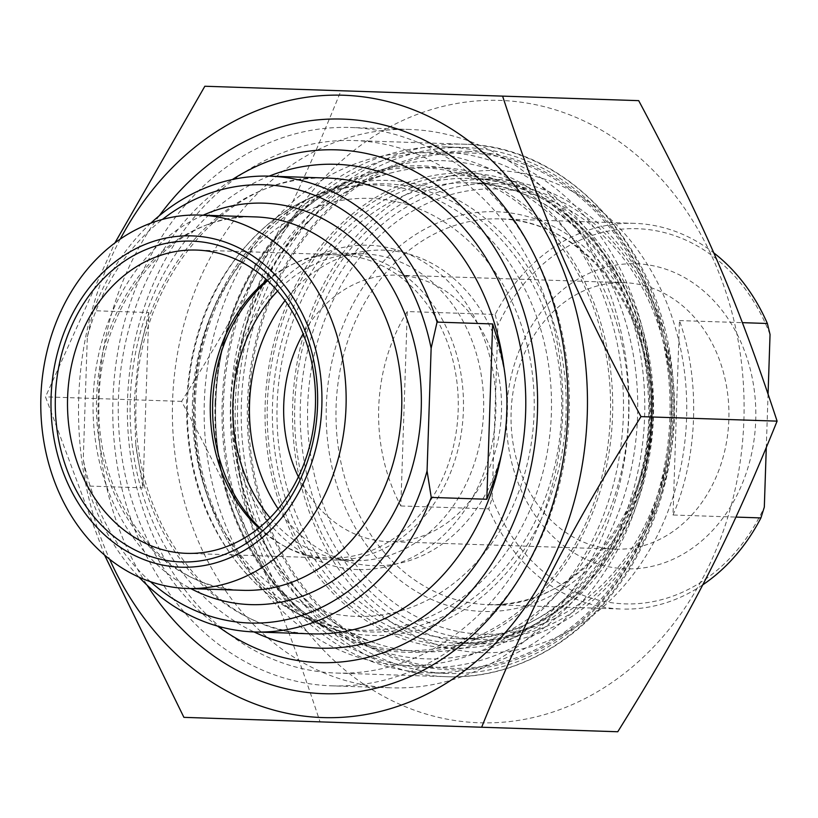 <?xml version="1.0" encoding="UTF-8"?>
<svg xmlns="http://www.w3.org/2000/svg" width="818" height="818" viewBox="0 0 818 818"><rect width="100%" height="100%" fill="white"/><g stroke="black" fill="none" stroke-linecap="round" stroke-linejoin="round"><path stroke-width="0.61" stroke-dasharray="4.09 3.07" d="M120.256 239.091A311.341 254.408 -88.1 0 0 78.712 397.967A311.341 254.408 -88.1 0 0 109.632 559.246M104.54 555.054L45.501 396.863L114.898 242.936M638.694 100.645L340.953 90.767C292.711 209.96 255.226 283.028 181.616 401.382C247.22 524.348 279.787 599.737 320.022 721.875L617.764 731.752M235.349 403.162A311.341 254.408 91.9 0 1 625.698 146.33A311.341 254.408 91.9 0 1 607.815 685.3A311.341 254.408 91.9 0 1 235.349 403.162M340.953 90.767L204.848 86.248M181.616 401.382L45.501 396.863M320.022 721.875L183.907 717.355M353.949 140.543A266.402 217.69 91.9 0 1 562.682 414.02A266.402 217.69 91.9 0 1 336.28 673.061A266.402 217.69 91.9 0 1 127.547 399.583A266.402 217.69 91.9 0 1 353.949 140.543L464.092 144.203A266.402 217.69 -88.1 0 0 237.69 403.243A266.402 217.69 -88.1 0 0 446.423 676.711A266.402 217.69 -88.1 0 0 672.836 417.671A266.402 217.69 -88.1 0 0 464.092 144.203C567.242 145.318 659.553 245.932 672.079 369.255C679.38 437.027 667.478 499.726 636.404 557.355C595.3 632.928 520.923 679.932 446.423 676.711L336.28 673.061M159.316 215.707A287.455 234.889 -88.1 0 0 147.066 585.167M674.369 417.722A232.414 189.909 -88.1 0 0 492.272 179.152A232.414 189.909 -88.1 0 0 294.756 405.135A232.414 189.909 -88.1 0 0 476.863 643.715A232.414 189.909 -88.1 0 0 674.369 417.722M686.588 418.131A241.177 197.077 91.9 0 1 384.204 617.079A241.177 197.077 91.9 0 1 398.059 199.582A241.177 197.077 91.9 0 1 686.588 418.131M148.835 312.548L138.743 355.114L134.275 399.808L135.768 444.706L143.017 487.845L148.835 312.548L93.262 310.697L87.332 336.832L83.262 459.542L87.444 486.004L143.017 487.845M150.829 223.15A228.028 186.33 -88.1 0 0 93.262 310.697M87.444 486.004A228.028 186.33 -88.1 0 0 139.08 577.181M87.332 336.832A219.255 179.162 91.9 0 1 162.393 219.439M267.005 280.124A151.729 123.978 91.9 0 1 291.852 264.613A151.729 123.978 91.9 0 1 339.296 254.807L196.545 250.073M339.296 254.807A151.729 123.978 91.9 0 1 458.182 410.554A151.729 123.978 91.9 0 1 329.235 558.08A151.729 123.978 91.9 0 1 282.547 545.156A151.729 123.978 91.9 0 1 258.774 528.029M150.379 581.649A219.255 179.162 91.9 0 1 83.262 459.542M217.568 626.107A256.525 209.623 91.9 0 1 118.426 399.286A256.525 209.623 91.9 0 1 232.373 179.531M357.926 569.563A162.25 132.577 91.9 0 1 251.238 322.517A162.25 132.577 91.9 0 1 480.749 330.135A162.25 132.577 91.9 0 1 357.926 569.563M405.329 665.474A256.525 209.623 -88.1 0 0 599.522 286.913A256.525 209.623 -88.1 0 0 236.647 274.868A256.525 209.623 -88.1 0 0 405.329 665.474M270.052 517.804A153.477 125.41 -88.1 0 0 353.161 560.637A153.477 125.41 -88.1 0 0 483.591 411.403A153.477 125.41 -88.1 0 0 363.335 253.846A153.477 125.41 -88.1 0 0 277.568 291.075M363.335 253.846L343.131 253.181A153.477 125.41 91.9 0 1 463.387 410.728A153.477 125.41 91.9 0 1 332.946 559.962A153.477 125.41 91.9 0 1 285.717 546.884A153.477 125.41 91.9 0 1 259.47 527.477M267.65 280.727A153.477 125.41 91.9 0 1 295.134 263.089A153.477 125.41 91.9 0 1 343.131 253.181M331.811 685.842A279.327 228.253 -88.1 0 0 569.195 414.235A279.327 228.253 -88.1 0 0 350.329 127.496A279.327 228.253 -88.1 0 0 112.945 399.102A279.327 228.253 -88.1 0 0 331.811 685.842L391.433 687.826A279.327 228.253 91.9 0 1 172.567 401.076A279.327 228.253 91.9 0 1 409.951 129.469A279.327 228.253 91.9 0 1 628.817 416.219A279.327 228.253 91.9 0 1 391.433 687.826M409.951 129.469L350.329 127.496M407.282 311.546C371.536 369.143 368.979 446.127 400.83 505.974L407.282 311.546L495.197 314.46A192.946 157.659 91.9 0 1 634.461 223.355A192.946 157.659 91.9 0 1 713.644 252.762M400.83 505.974L488.745 508.888L492.139 498.09L497.865 325.462L495.197 314.46M673.01 515.003C698.01 457.047 700.566 380.063 679.461 320.574L673.01 515.003L735.955 517.088M768.071 393.847L766.282 447.773M679.461 320.574L742.396 322.66M634.461 223.355L500.054 218.897C575.984 219.244 644.952 298.478 649.574 393.509C659.697 505.217 576.68 611.25 487.262 604.574A192.946 157.659 -88.1 0 0 651.24 416.955A192.946 157.659 -88.1 0 0 500.054 218.897A192.946 157.659 -88.1 0 0 336.086 406.505A192.946 157.659 -88.1 0 0 487.262 604.574L621.66 609.032A192.946 157.659 91.9 0 1 488.745 508.888M702.621 584.931A192.946 157.659 91.9 0 1 621.66 609.032M492.139 498.09A187.68 153.365 -88.1 0 0 624.87 603.868A187.68 153.365 -88.1 0 0 764.319 507.119M615.555 549.154A133.303 108.927 -88.1 0 0 728.848 419.532A133.303 108.927 -88.1 0 0 624.4 282.691A133.303 108.927 -88.1 0 0 511.107 412.313A133.303 108.927 -88.1 0 0 615.555 549.154L388.192 541.608A133.303 108.927 -88.1 0 0 501.475 411.996A133.303 108.927 -88.1 0 0 397.027 275.145A133.303 108.927 -88.1 0 0 303.141 333.785M636.148 263.774A152.598 124.694 91.9 0 1 736.497 496.127A152.598 124.694 91.9 0 1 520.626 488.97A152.598 124.694 91.9 0 1 636.148 263.774M770.045 334.49A187.68 153.365 -88.1 0 0 637.314 228.713A187.68 153.365 -88.1 0 0 497.865 325.462M298.396 476.884A133.303 108.927 -88.1 0 0 388.192 541.608M494.144 183.6A228.028 186.33 91.9 0 1 672.815 417.671A228.028 186.33 91.9 0 1 479.031 639.4A228.028 186.33 91.9 0 1 300.359 405.319A228.028 186.33 91.9 0 1 494.144 183.6L470.902 182.823A228.028 186.33 -88.1 0 0 277.118 404.552A228.028 186.33 -88.1 0 0 455.79 638.623L479.031 639.4M497.007 188.958A222.762 182.025 -88.1 0 0 328.376 517.692A222.762 182.025 -88.1 0 0 643.48 528.142A222.762 182.025 -88.1 0 0 497.007 188.958M464.992 147.537A263.11 214.991 91.9 0 1 671.149 417.62A263.11 214.991 91.9 0 1 447.548 673.449A263.11 214.991 91.9 0 1 241.392 403.366A263.11 214.991 91.9 0 1 464.992 147.537L445.8 146.892A263.11 214.991 -88.1 0 0 222.199 402.722A263.11 214.991 -88.1 0 0 428.346 672.815A263.11 214.991 -88.1 0 0 651.946 416.986A263.11 214.991 -88.1 0 0 445.8 146.892M467.855 152.894A257.844 210.696 -88.1 0 0 272.66 533.397A257.844 210.696 -88.1 0 0 637.396 545.494A257.844 210.696 -88.1 0 0 467.855 152.894M428.346 672.815L447.548 673.449M442.589 152.056A257.844 210.696 91.9 0 1 612.13 544.655A257.844 210.696 91.9 0 1 247.394 532.559A257.844 210.696 91.9 0 1 442.589 152.056M278.14 508.816A157.864 128.999 -88.1 0 0 373.223 565.688A157.864 128.999 -88.1 0 0 498.07 346.75A157.864 128.999 -88.1 0 0 285.053 300.574M476.863 643.715L454.624 642.979C563.111 650.913 662.897 523.039 650.729 388.836C645.187 274.623 562.15 178.917 470.043 178.416A232.414 189.909 91.9 0 1 652.14 416.986A232.414 189.909 91.9 0 1 454.624 642.979A232.414 189.909 91.9 0 1 272.527 404.399A232.414 189.909 91.9 0 1 470.043 178.416L492.272 179.152M467.18 173.048A237.67 194.214 -88.1 0 0 287.261 523.786A237.67 194.214 -88.1 0 0 623.459 534.941A237.67 194.214 -88.1 0 0 467.18 173.048M467.906 151.35A259.388 211.954 91.9 0 1 638.459 546.301A259.388 211.954 91.9 0 1 271.545 534.134A259.388 211.954 91.9 0 1 467.906 151.35M269.163 176.136A242.056 197.792 -88.1 0 0 130.246 399.675A242.056 197.792 -88.1 0 0 254.04 631.936M138.743 355.114A228.028 186.33 91.9 0 1 327.415 178.068C231.085 171.32 137.761 276.709 136.187 399.869C129.592 522.855 215.717 634.216 312.292 633.868A228.028 186.33 91.9 0 1 135.768 444.706M203.161 215.185A200.839 164.111 -88.1 0 0 93.18 398.448A200.839 164.111 -88.1 0 0 190.768 588.592M96.555 398.56A186.801 152.649 91.9 0 1 255.308 216.913C176.985 211.32 100.42 297.486 99.111 398.642C93.712 499.665 164.408 590.708 242.915 590.32A186.801 152.649 91.9 0 1 96.555 398.56M187.506 401.577A222.752 182.025 91.9 0 1 312.036 197.22A222.752 182.025 91.9 0 1 376.822 184.98A222.752 182.025 91.9 0 1 547.068 453.54A222.752 182.025 91.9 0 1 298.222 613.745A222.752 182.025 91.9 0 1 187.506 401.577M192.496 401.74A209.142 170.901 -88.1 0 0 442.702 591.261A209.142 170.901 -88.1 0 0 454.706 229.224A209.142 170.901 -88.1 0 0 192.496 401.74M421.076 167.557A241.637 197.455 -88.1 0 0 350.81 180.829A241.637 197.455 -88.1 0 0 215.717 402.507A241.637 197.455 -88.1 0 0 335.82 632.662A241.637 197.455 -88.1 0 0 605.76 458.888A241.637 197.455 -88.1 0 0 421.076 167.557M215.093 402.487A243.335 198.846 91.9 0 1 520.187 201.76A243.335 198.846 91.9 0 1 506.209 622.999A243.335 198.846 91.9 0 1 215.093 402.487M326.31 406.178A199.96 163.395 91.9 0 1 577.017 241.228A199.96 163.395 91.9 0 1 565.535 587.385A199.96 163.395 91.9 0 1 326.31 406.178M455.79 638.623A228.028 186.33 -88.1 0 0 649.574 416.904A228.028 186.33 -88.1 0 0 470.902 182.823C560.923 183.283 642.386 277.046 647.846 389.235C659.799 521.076 561.802 646.465 455.79 638.623M267.343 404.225A235.042 192.066 91.9 0 1 562.027 210.338A235.042 192.066 91.9 0 1 548.53 617.212A235.042 192.066 91.9 0 1 267.343 404.225M230.492 402.998A249.234 203.662 -88.1 0 0 528.653 628.848A249.234 203.662 -88.1 0 0 542.968 197.414A249.234 203.662 -88.1 0 0 230.492 402.998M422.63 651.823A242.312 198.007 91.9 0 1 375.912 643.347A242.312 198.007 91.9 0 1 232.772 403.08A242.312 198.007 91.9 0 1 391.525 172.823A242.312 198.007 91.9 0 1 628.101 387.231A242.312 198.007 91.9 0 1 422.63 651.823M372.599 635.484A227.639 186.013 -88.1 0 0 565.627 386.914A227.639 186.013 -88.1 0 0 343.376 185.482A227.639 186.013 -88.1 0 0 194.234 401.802A227.639 186.013 -88.1 0 0 328.713 627.518A227.639 186.013 -88.1 0 0 372.599 635.484M195.379 401.832A224.173 183.181 91.9 0 1 476.444 216.913A224.173 183.181 91.9 0 1 463.571 604.983A224.173 183.181 91.9 0 1 195.379 401.832M186.484 553.346L329.235 558.08M312.036 197.22C297.425 203.406 283.662 211.637 270.768 221.903C218.651 265.85 190.584 325.728 186.555 401.546C185.553 477.456 209.592 539.072 258.672 586.373C270.87 597.467 284.05 606.588 298.222 613.745L335.82 632.662C261.78 596.864 211.494 500.718 215.84 402.517C218.007 304.245 274.551 211.647 350.81 180.829L312.036 197.22M332.946 559.962L353.161 560.637M282.547 545.156L285.717 546.884M291.852 264.613L295.134 263.089M624.4 282.691L397.027 275.145M233.467 403.1C232.036 462.814 246.167 515.974 275.84 562.6C302.323 602.58 335.687 629.502 375.912 643.347L328.713 627.518C247.731 602.16 189.081 503.673 193.886 401.791C195.85 299.817 260.891 205.42 343.376 185.482L391.525 172.823C305.134 193.508 235.523 293.928 233.467 403.1"/><path stroke-width="1.23" d="M109.632 559.246A311.341 254.408 -88.1 0 0 489.645 649.114A311.341 254.408 -88.1 0 0 505.381 174.612A311.341 254.408 -88.1 0 0 120.256 239.091M114.898 242.936L204.848 86.248L502.589 96.125C542.825 218.263 575.381 293.652 640.985 416.618C567.375 534.972 529.89 608.04 481.649 727.233L183.907 717.355L104.54 555.054M481.649 727.233L617.764 731.752C691.374 613.398 728.858 540.33 777.1 421.137C736.865 299.01 704.308 223.611 638.694 100.645L502.589 96.125M147.066 585.167A287.455 234.889 -88.1 0 0 323.458 693.695A287.455 234.889 -88.1 0 0 549.798 292.077A287.455 234.889 -88.1 0 0 159.316 215.707M777.1 421.137L640.985 416.618M492.64 323.948L486.822 499.256L494.91 478.397L500.953 456.822C507.784 427.149 508.776 397.282 503.929 367.231L499.317 345.298L492.64 323.948L437.057 322.108A228.028 186.33 -88.1 0 0 269.807 176.156A228.028 186.33 -88.1 0 0 150.829 223.15M486.822 499.256L431.239 497.416L427.068 470.943L431.137 348.233L437.057 322.108M139.08 577.181A228.028 186.33 -88.1 0 0 254.695 631.956A228.028 186.33 -88.1 0 0 431.239 497.416M162.393 219.439A219.255 179.162 91.9 0 1 431.137 348.233M196.545 250.073A151.729 123.978 91.9 0 1 315.431 405.82A151.729 123.978 91.9 0 1 186.484 553.346A151.729 123.978 91.9 0 1 67.597 397.599A151.729 123.978 91.9 0 1 196.545 250.073M181.136 561.946A160.492 131.146 -88.1 0 0 302.64 325.104A160.492 131.146 -88.1 0 0 75.604 317.568A160.492 131.146 -88.1 0 0 181.136 561.946M258.774 528.029A151.729 123.978 91.9 0 1 267.005 280.124M191.954 235.881A165.757 135.451 91.9 0 1 300.952 488.264A165.757 135.451 91.9 0 1 66.473 480.483A165.757 135.451 91.9 0 1 191.954 235.881M427.068 470.943A219.255 179.162 91.9 0 1 150.379 581.649M187.271 588.479L242.915 590.32A186.801 152.649 91.9 0 0 401.679 408.683A186.801 152.649 91.9 0 0 255.308 216.913L199.653 215.073A186.801 152.649 91.9 0 1 346.024 406.832A186.801 152.649 91.9 0 1 187.271 588.479A186.801 152.649 91.9 0 1 40.9 396.71A186.801 152.649 91.9 0 1 199.653 215.073M232.373 179.531A256.525 209.623 91.9 0 1 532.722 347.814A256.525 209.623 91.9 0 1 319.429 662.621A256.525 209.623 91.9 0 1 217.568 626.107M277.568 291.075A153.477 125.41 -88.1 0 0 270.052 517.804M259.47 527.477A153.477 125.41 91.9 0 1 267.65 280.727M766.282 447.773L764.319 507.119L760.924 517.917L735.955 517.088M742.396 322.66L767.376 323.488L770.045 334.49L768.071 393.847M760.924 517.917A192.946 157.659 91.9 0 1 702.621 584.931M713.644 252.762A192.946 157.659 91.9 0 1 767.376 323.488M303.141 333.785A133.303 108.927 -88.1 0 0 298.396 476.884M285.053 300.574A157.864 128.999 -88.1 0 0 278.14 508.816M254.04 631.936A242.056 197.792 -88.1 0 0 525.626 412.793A242.056 197.792 -88.1 0 0 269.163 176.136M500.953 456.822A228.028 186.33 91.9 0 1 312.292 633.868L254.695 631.956M269.807 176.156L327.415 178.068A228.028 186.33 91.9 0 1 503.929 367.231M190.768 588.592A200.839 164.111 -88.1 0 0 421.219 409.327A200.839 164.111 -88.1 0 0 203.161 215.185"/></g></svg>
